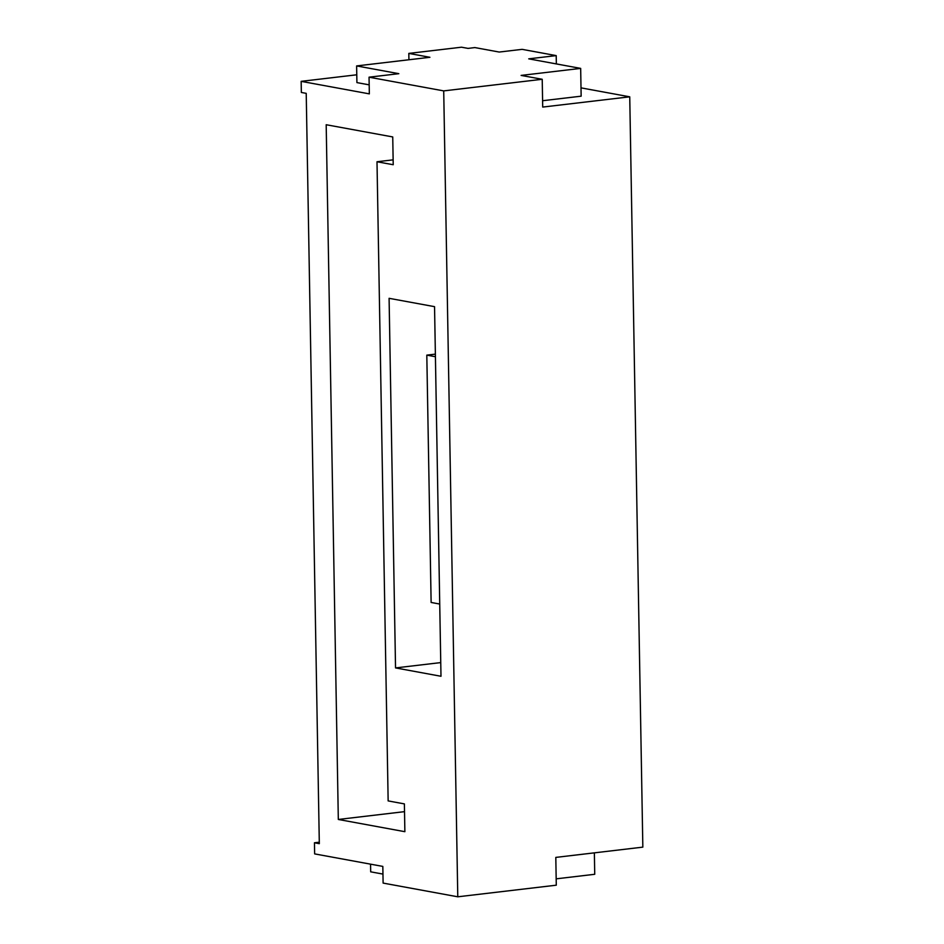 <?xml version="1.0" encoding="UTF-8"?>
<svg xmlns="http://www.w3.org/2000/svg" width="944" height="944" viewBox="0 0 944 944"><rect width="100%" height="100%" fill="white"/><g stroke="black" fill="none" stroke-linecap="round" stroke-linejoin="round"><path stroke-width="1.42" d="M408.929 59.767L408.811 53.407L461.498 47.2L467.988 48.392L474.867 47.578L499.211 52.05L522.115 49.348L556.205 55.613L556.358 63.921M556.169 878.84L594.732 874.286L594.366 852.845M581.008 87.863L629.742 96.819L642.84 847.134L555.804 857.4L556.287 885.189L457.781 896.8L383.111 883.088L382.827 866.415L314.647 853.895L314.446 842.78L319.296 842.213M370.555 864.161L370.685 871.831L382.957 874.085M629.742 96.819L542.706 107.073L542.222 79.284L521.112 75.414L580.666 68.393L528.723 58.847L556.205 55.613M408.811 53.407L429.921 57.289L356.62 65.927L398.828 73.679L369.045 77.184L443.715 90.895L542.222 79.284M314.446 842.78L319.32 843.676L306.222 93.35L301.348 92.465L301.16 81.349L356.773 74.788M326.187 124.726L338.318 819.463L404.87 831.688L404.386 803.899L388.149 800.913L376.998 161.754L393.223 164.728L392.739 136.939L326.187 124.726M301.16 81.349L369.34 93.869L369.045 77.184M457.781 896.8L443.715 90.895M389.093 298.316L395.536 667.915L440.99 676.27L434.547 306.658L389.093 298.316M542.588 100.725L581.15 96.182L580.666 68.393M440.754 662.594L395.536 667.915M439.727 604.042L431.125 602.461L426.806 355.133L435.373 354.13M369.187 84.854L356.915 82.6L356.62 65.927M404.516 811.651L338.318 819.463M393.141 159.843L376.998 161.754M435.42 356.714L426.806 355.133"/></g></svg>
